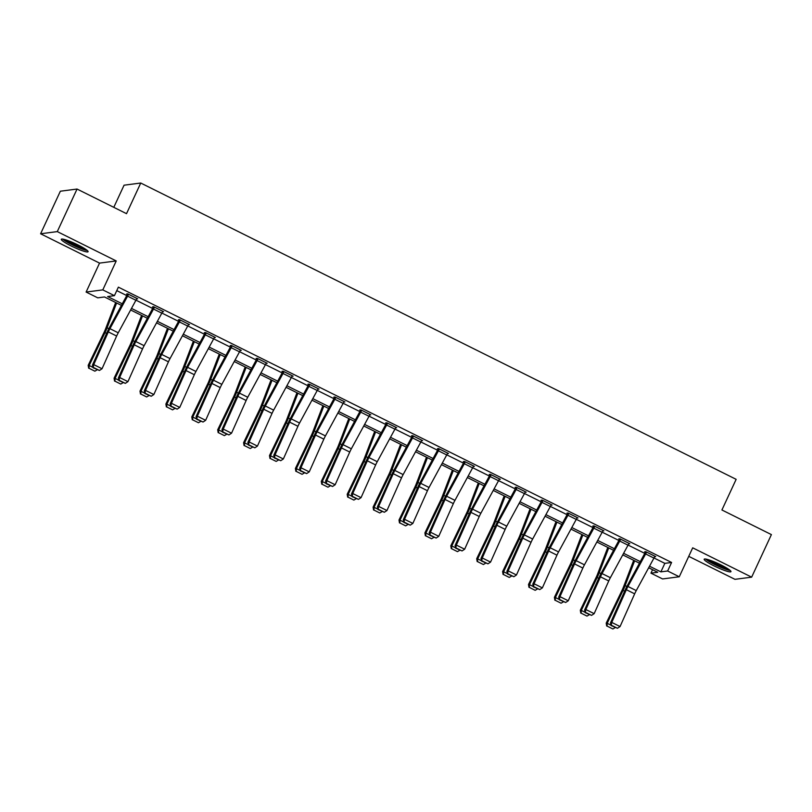 <?xml version="1.0" encoding="UTF-8"?>
<svg xmlns="http://www.w3.org/2000/svg" width="812" height="812" viewBox="0 0 812 812"><rect width="100%" height="100%" fill="white"/><g stroke="black" fill="none" stroke-linecap="round" stroke-linejoin="round"><path stroke-width="1.22" d="M71.162 245.955A14.768 1.939 -155.1 0 0 88.072 251.72A14.768 1.939 -155.1 0 0 78.196 245.041A14.768 1.939 -155.1 0 0 61.286 239.276A14.768 1.939 -155.1 0 0 71.162 245.955M714.042 565.903A14.768 1.939 -155.1 0 0 730.962 571.658A14.768 1.939 -155.1 0 0 721.086 564.979A14.768 1.939 -155.1 0 0 704.166 559.224A14.768 1.939 -155.1 0 0 714.042 565.903M121.475 305.403L104.494 296.959L97.734 297.842L86.113 292.056L102.799 289.884L114.421 295.659L107.651 296.542L122.318 303.84M99.541 263.108L116.228 260.936L57.287 231.603L77.049 189.044L60.352 191.216L40.6 233.775L99.541 263.108L86.113 292.056M113.792 207.324L124.063 185.197L140.75 183.025L736.149 479.334L721.919 509.977L771.4 534.601L751.648 577.159L692.697 547.826L679.268 576.774L662.582 578.946L650.96 573.16L657.72 572.277L648.666 567.771M688.749 556.342L734.951 579.332L751.648 577.159M652.554 569.709L650.96 573.16M57.287 231.603L40.6 233.775M653.995 557.966L664.835 563.355L671.595 562.472L118.369 287.154L114.421 295.659M116.766 290.605L126.804 295.598M135.969 300.156L152.707 308.489M161.872 313.046L178.61 321.379M187.775 325.937L204.502 334.27M213.678 338.827L230.405 347.16M239.581 351.718L256.308 360.051M265.473 364.608L282.211 372.941M291.376 377.499L308.113 385.832M317.279 390.389L334.016 398.722M343.182 403.28L359.919 411.613M369.084 416.17L385.812 424.503M394.987 429.061L411.714 437.394M420.89 441.951L437.617 450.274M446.783 454.842L463.52 463.165M472.685 467.732L489.423 476.055M498.588 480.623L515.326 488.946M524.491 493.513L541.228 501.836M550.394 506.404L567.131 514.727M576.297 519.294L593.024 527.617M602.199 532.185L618.927 540.508M628.092 545.075L644.829 553.398M654.614 556.758L655.71 556.616L645.743 551.663L644.616 551.805L645.449 552.221M628.711 543.867L629.807 543.725L619.84 538.772L618.714 538.914L619.546 539.33M602.808 530.977L603.905 530.835L593.937 525.882L592.811 526.024L593.643 526.44M576.906 518.086L578.002 517.944L568.045 512.991L566.918 513.133L567.74 513.549M551.003 505.196L552.099 505.054L542.142 500.101L541.015 500.243L541.837 500.659M525.11 492.305L526.196 492.163L516.239 487.21L515.112 487.352L515.945 487.768M499.207 479.425L500.304 479.273L490.336 474.32L489.21 474.462L490.042 474.878M473.305 466.535L474.401 466.382L464.434 461.429L463.307 461.581L464.139 461.987M447.402 453.644L448.498 453.502L438.531 448.539L437.404 448.691L438.236 449.097M421.499 440.754L422.595 440.611L412.628 435.648L411.501 435.8L412.334 436.206M395.596 427.863L396.692 427.721L386.735 422.758L385.609 422.91L386.431 423.316M369.693 414.973L370.79 414.83L360.832 409.867L359.706 410.019L360.528 410.425M343.801 402.082L344.887 401.94L334.93 396.977L333.803 397.129L334.635 397.535M317.898 389.192L318.994 389.049L309.027 384.086L307.9 384.238L308.733 384.644M291.995 376.301L293.091 376.159L283.124 371.196L281.997 371.348L282.83 371.754M266.092 363.411L267.189 363.268L257.221 358.305L256.095 358.457L256.927 358.863M240.19 350.52L241.286 350.378L231.318 345.415L230.192 345.567L231.024 345.973M214.287 337.63L215.383 337.487L205.426 332.524L204.299 332.676L205.121 333.093M188.384 324.739L189.48 324.597L179.523 319.634L178.396 319.786L179.219 320.202M162.491 311.849L163.577 311.707L153.62 306.743L152.494 306.895L153.326 307.312M136.589 298.958L137.685 298.816L127.717 293.853L126.591 294.005L127.423 294.421M116.228 260.936L102.799 289.884M671.595 562.472L667.647 570.988L679.268 576.774M77.049 189.044L126.52 213.668L140.75 183.025M639.501 563.213L622.763 554.88M613.598 550.323L596.861 541.99M587.695 537.432L570.968 529.099M561.792 524.542L545.065 516.209M535.89 511.651L519.162 503.318M509.997 498.761L493.26 490.428M484.094 485.87L467.357 477.537M458.191 472.98L441.454 464.647M432.288 460.089L415.551 451.756M406.386 447.199L389.658 438.866M380.483 434.308L363.756 425.975M354.58 421.418L337.853 413.085M328.687 408.527L311.95 400.194M302.785 395.637L286.047 387.314M276.882 382.746L260.144 374.423M250.979 369.856L234.242 361.533M225.076 356.965L208.349 348.642M199.173 344.075L182.446 335.752M173.271 331.184L156.543 322.861M147.378 318.294L130.641 309.971M649.519 566.208L660.877 571.871L667.647 570.988M131.483 308.408L148.22 316.731M157.386 321.298L174.123 329.621M183.289 334.189L200.026 342.512M209.191 347.079L225.929 355.402M235.094 359.97L251.832 368.293M260.997 372.86L277.724 381.183M286.9 385.751L303.627 394.074M312.803 398.641L329.53 406.964M338.695 411.532L355.433 419.855M364.598 424.422L381.335 432.745M390.501 437.313L407.238 445.636M416.404 450.203L433.141 458.526M442.307 463.094L459.034 471.417M468.209 475.984L484.937 484.307M494.112 488.875L510.839 497.198M520.005 501.765L536.742 510.088M545.908 514.646L562.645 522.979M571.81 527.536L588.548 535.869M597.713 540.427L614.451 548.76M623.616 553.317L640.343 561.65M664.835 563.355L660.877 571.871M646.575 552.079L654.858 556.24A6.628 1.33 116.5 0 1 653.934 558.077L636.263 590.598A9.47 1.908 -63.5 0 0 634.659 593.836L620.063 626.549L611.761 622.418L611.142 625.555L617.455 628.265L611.649 625.372M645.702 551.663L627.493 585.3A14.2 2.862 116.5 0 0 625.088 590.162L610.492 622.875L611.761 622.418L626.356 589.705A9.47 1.908 -63.5 0 1 627.96 586.467L645.631 553.946A6.628 1.33 116.5 0 0 646.555 552.109M610.492 622.875L611.142 625.555M617.455 628.265L620.063 626.549M633.695 560.321L623.454 587.056A9.47 1.908 116.5 0 1 622.063 590.263L606.209 623.139L607.193 623.301L623.048 590.425A14.2 2.862 -63.5 0 0 625.138 585.604L634.639 560.787M607.072 626.093L612.887 628.975L607.072 626.093L607.193 623.301L611.06 625.23M615.232 627.595L612.887 628.975M606.686 626.022L606.209 623.139M729.206 569.669A12.779 1.675 24.9 0 1 717.808 565.751A12.779 1.675 24.9 0 1 706.968 559.448A12.779 1.675 24.9 0 1 706.826 559.275M705.587 559.032A14.677 1.928 -155.1 0 0 717.382 565.822A14.677 1.928 -155.1 0 0 730.191 570.45M709.678 560.128A11.835 1.553 -155.1 0 0 726.71 568.035M86.316 249.731A12.779 1.675 24.9 0 1 72.268 244.534A12.779 1.675 24.9 0 1 63.935 239.337M66.787 240.19A11.835 1.553 -155.1 0 0 72.887 243.651A11.835 1.553 -155.1 0 0 83.829 248.096M62.697 239.093A14.677 1.928 -155.1 0 0 71.811 244.595A14.677 1.928 -155.1 0 0 87.3 250.512M628.975 543.319L628.955 543.35A6.628 1.33 116.5 0 1 628.031 545.187L610.36 577.708A9.47 1.908 -63.5 0 0 608.756 580.945L594.161 613.659L585.858 609.528L585.239 612.664L591.552 615.374L585.746 612.481M619.8 538.772L601.591 572.409A14.2 2.862 116.5 0 0 599.185 577.271L584.599 609.985L585.858 609.528L600.454 576.814A9.47 1.908 -63.5 0 1 602.057 573.577L619.729 541.056A6.628 1.33 116.5 0 0 620.662 539.219L620.672 539.188M584.599 609.985L585.239 612.664M591.552 615.374L594.161 613.659M594.77 526.298L603.062 530.459A6.628 1.33 116.5 0 1 602.139 532.296L584.457 564.817A9.47 1.908 -63.5 0 0 582.854 568.055L568.258 600.768L559.965 596.637L559.336 599.774L565.659 602.484L559.844 599.601M593.907 525.882L575.688 559.519A14.2 2.862 116.5 0 0 573.292 564.381L558.697 597.094L559.965 596.637L574.551 563.924A9.47 1.908 -63.5 0 1 576.155 560.686L593.836 528.165A6.628 1.33 116.5 0 0 594.76 526.328M558.697 597.094L559.336 599.774M565.659 602.484L568.258 600.768M607.792 547.43L597.551 574.165A9.47 1.908 116.5 0 1 596.16 577.373L580.306 610.248L581.29 610.411L597.145 577.535A14.2 2.862 -63.5 0 0 599.236 572.714L608.736 547.897M581.179 613.202L586.985 616.085L581.179 613.202L581.29 610.411L585.158 612.339M589.329 614.704L586.985 616.085M580.783 613.131L580.306 610.248M581.889 534.54L571.658 561.275A9.47 1.908 116.5 0 1 570.257 564.482L554.403 597.358L555.388 597.52L571.242 564.644A14.2 2.862 -63.5 0 0 573.333 559.833L582.843 535.006M555.276 600.312L561.082 603.204L555.276 600.312L555.388 597.52L559.255 599.449M563.426 601.814L561.082 603.204M554.88 600.241L554.403 597.358M568.867 513.407L577.159 517.569A6.628 1.33 116.5 0 1 576.236 519.406L558.554 551.927A9.47 1.908 -63.5 0 0 556.951 555.164L542.365 587.878L534.063 583.747L533.433 586.883L539.757 589.593L533.941 586.711M568.004 512.991L549.785 546.628A14.2 2.862 116.5 0 0 547.389 551.49L532.794 584.204L534.063 583.747L548.658 551.033A9.47 1.908 -63.5 0 1 550.252 547.795L567.933 515.275A6.628 1.33 116.5 0 0 568.857 513.438M532.794 584.204L533.433 586.883M539.757 589.593L542.365 587.878M542.974 500.517L551.257 504.678A6.628 1.33 116.5 0 1 550.333 506.515L532.652 539.036A9.47 1.908 -63.5 0 0 531.058 542.274L516.462 574.987L508.16 570.856L507.53 573.993L513.854 576.713L508.038 573.82M542.101 500.101L523.882 533.738A14.2 2.862 116.5 0 0 521.487 538.6L506.891 571.313L508.16 570.856L522.755 538.143A9.47 1.908 -63.5 0 1 524.349 534.905L542.03 502.384A6.628 1.33 116.5 0 0 542.954 500.547M506.891 571.313L507.53 573.993M513.854 576.713L516.462 574.987M517.071 487.626L525.354 491.788A6.628 1.33 116.5 0 1 524.43 493.625L506.749 526.146A9.47 1.908 -63.5 0 0 505.155 529.383L490.56 562.097L482.257 557.966L481.638 561.102L487.951 563.822L482.135 560.93M516.199 487.21L497.979 520.847A14.2 2.862 116.5 0 0 495.584 525.709L480.988 558.423L482.257 557.966L496.853 525.252A9.47 1.908 -63.5 0 1 498.446 522.014L516.127 489.494A6.628 1.33 116.5 0 0 517.051 487.657M480.988 558.423L481.638 561.102M487.951 563.822L490.56 562.097M555.997 521.649L545.755 548.384A9.47 1.908 116.5 0 1 544.355 551.592L528.51 584.467L529.485 584.63L545.339 551.754A14.2 2.862 -63.5 0 0 547.43 546.943L556.941 522.116M529.373 587.421L535.179 590.314L529.373 587.421L529.485 584.63L533.352 586.558M537.524 588.923L535.179 590.314M528.977 587.35L528.51 584.467M530.094 508.759L519.853 535.494A9.47 1.908 116.5 0 1 518.452 538.701L502.608 571.577L503.592 571.739L519.436 538.863A14.2 2.862 -63.5 0 0 521.527 534.052L531.038 509.236M503.47 574.531L509.286 577.423L503.47 574.531L503.592 571.739L507.459 573.668M511.621 576.033L509.286 577.423M503.075 574.46L502.608 571.577M504.191 495.868L493.95 522.603A9.47 1.908 116.5 0 1 492.559 525.821L476.705 558.697L477.689 558.849L493.534 525.973A14.2 2.862 -63.5 0 0 495.624 521.162L505.135 496.345M477.568 561.64L483.384 564.533L477.568 561.64L477.689 558.849L481.557 560.777M485.718 563.142L483.384 564.533M477.172 561.569L476.705 558.697M499.471 478.867L499.451 478.897A6.628 1.33 116.5 0 1 498.527 480.734L480.856 513.255A9.47 1.908 -63.5 0 0 479.253 516.493L464.657 549.206L456.354 545.075L455.735 548.222L462.048 550.932L456.242 548.039M490.296 474.33L472.087 507.957A14.2 2.862 116.5 0 0 469.681 512.819L455.085 545.532L456.354 545.075L470.95 512.362A9.47 1.908 -63.5 0 1 472.554 509.124L490.225 476.603A6.628 1.33 116.5 0 0 491.148 474.766L491.169 474.736M455.085 545.532L455.735 548.222M462.048 550.932L464.657 549.206M478.288 482.978L468.047 509.713A9.47 1.908 116.5 0 1 466.656 512.93L450.802 545.806L451.787 545.958L467.631 513.082A14.2 2.862 -63.5 0 0 469.732 508.271L479.232 483.455M451.665 548.75L457.481 551.642L451.665 548.75L451.787 545.958L455.654 547.887M459.815 550.252L457.481 551.642M451.279 548.679L450.802 545.806M465.266 461.845L473.548 466.007A6.628 1.33 116.5 0 1 472.625 467.844L454.953 500.365A9.47 1.908 -63.5 0 0 453.35 503.602L438.754 536.316L430.451 532.185L429.832 535.331L436.145 538.041L430.34 535.149M464.393 461.439L446.184 495.066A14.2 2.862 116.5 0 0 443.778 499.928L429.183 532.642L430.451 532.185L445.047 499.471A9.47 1.908 -63.5 0 1 446.651 496.233L464.322 463.713A6.628 1.33 116.5 0 0 465.246 461.876M429.183 532.642L429.832 535.331M436.145 538.041L438.754 536.316M452.385 470.087L442.144 496.822A9.47 1.908 116.5 0 1 440.754 500.04L424.899 532.916L425.884 533.068L441.738 500.192A14.2 2.862 -63.5 0 0 443.829 495.381L453.329 470.564M425.762 535.859L431.578 538.752L425.762 535.859L425.884 533.068L429.751 534.996M433.923 537.361L431.578 538.752M425.376 535.788L424.899 532.916M439.363 448.955L447.645 453.116A6.628 1.33 116.5 0 1 446.722 454.953L429.051 487.474A9.47 1.908 -63.5 0 0 427.447 490.712L412.851 523.425L404.549 519.294L403.929 522.441L410.243 525.151L404.437 522.258M438.49 448.549L420.281 482.176A14.2 2.862 116.5 0 0 417.875 487.038L403.29 519.751L404.549 519.294L419.144 486.581A9.47 1.908 -63.5 0 1 420.748 483.343L438.419 450.822A6.628 1.33 116.5 0 0 439.353 448.985M403.29 519.751L403.929 522.441M410.243 525.151L412.851 523.425M426.483 457.197L416.241 483.932A9.47 1.908 116.5 0 1 414.851 487.149L398.996 520.025L399.981 520.177L415.835 487.301A14.2 2.862 -63.5 0 0 417.926 482.49L427.427 457.674M399.869 522.969L405.675 525.861L399.869 522.969L399.981 520.177L403.848 522.106M408.02 524.471L405.675 525.861M399.474 522.898L398.996 520.025M421.763 440.195L421.753 440.226A6.628 1.33 116.5 0 1 420.819 442.063L403.148 474.584A9.47 1.908 -63.5 0 0 401.544 477.832L386.948 510.535L378.656 506.404L378.027 509.55L384.35 512.26L378.534 509.368M412.597 435.658L394.378 469.285A14.2 2.862 116.5 0 0 391.983 474.147L377.387 506.861L378.656 506.404L393.241 473.69A9.47 1.908 -63.5 0 1 394.845 470.452L412.526 437.932A6.628 1.33 116.5 0 0 413.45 436.095L413.46 436.064M377.387 506.861L378.027 509.55M384.35 512.26L386.948 510.535M400.58 444.306L390.339 471.041A9.47 1.908 116.5 0 1 388.948 474.259L373.094 507.135L374.078 507.287L389.933 474.411A14.2 2.862 -63.5 0 0 392.023 469.6L401.534 444.783M373.967 510.078L379.772 512.971L373.967 510.078L374.078 507.287L377.945 509.215M382.117 511.58L379.772 512.971M373.571 510.007L373.094 507.135M387.557 423.174L395.85 427.335A6.628 1.33 116.5 0 1 394.926 429.172L377.245 461.693A9.47 1.908 -63.5 0 0 375.641 464.941L361.056 497.644L352.753 493.513L352.124 496.66L358.447 499.37L352.631 496.477M386.695 422.768L368.475 456.395A14.2 2.862 116.5 0 0 366.08 461.257L351.484 493.97L352.753 493.513L367.349 460.81A9.47 1.908 -63.5 0 1 368.942 457.562L386.624 425.041A6.628 1.33 116.5 0 0 387.547 423.204M351.484 493.97L352.124 496.66M358.447 499.37L361.056 497.644M374.687 431.416L364.446 458.151A9.47 1.908 116.5 0 1 363.045 461.368L347.201 494.244L348.175 494.396L364.03 461.52A14.2 2.862 -63.5 0 0 366.121 456.709L375.631 431.893M348.064 497.188L353.87 500.08L348.064 497.188L348.175 494.396L352.043 496.325M356.214 498.69L353.87 500.08M347.668 497.117L347.201 494.244M361.665 410.283L369.947 414.445A6.628 1.33 116.5 0 1 369.024 416.282L351.342 448.803A9.47 1.908 -63.5 0 0 349.749 452.051L335.153 484.754L326.85 480.623L326.221 483.769L332.544 486.479L326.728 483.587M360.792 409.877L342.573 443.514A14.2 2.862 116.5 0 0 340.177 448.366L325.582 481.08L326.85 480.623L341.446 447.919A9.47 1.908 -63.5 0 1 343.04 444.671L360.721 412.151A6.628 1.33 116.5 0 0 361.644 410.314M325.582 481.08L326.221 483.769M332.544 486.479L335.153 484.754M348.784 418.525L338.543 445.26A9.47 1.908 116.5 0 1 337.142 448.478L321.298 481.354L322.273 481.516L338.127 448.64A14.2 2.862 -63.5 0 0 340.218 443.819L349.728 419.002M322.161 484.297L327.977 487.19L322.161 484.297L322.273 481.516L326.15 483.434M330.311 485.799L327.977 487.19M321.765 484.236L321.298 481.354M344.065 401.524L344.044 401.554A6.628 1.33 116.5 0 1 343.121 403.391L325.439 435.912A9.47 1.908 -63.5 0 0 323.846 439.16L309.25 471.863L300.947 467.732L300.318 470.879L306.642 473.589L300.826 470.696M334.889 396.987L316.67 430.624A14.2 2.862 116.5 0 0 314.274 435.476L299.679 468.189L300.947 467.732L315.543 435.029A9.47 1.908 -63.5 0 1 317.137 431.781L334.818 399.26A6.628 1.33 116.5 0 0 335.742 397.423L335.762 397.393M299.679 468.189L300.318 470.879M306.642 473.589L309.25 471.863M322.882 405.635L312.64 432.37A9.47 1.908 116.5 0 1 311.25 435.587L295.395 468.463L296.38 468.625L312.224 435.75A14.2 2.862 -63.5 0 0 314.315 430.928L323.826 406.112M296.258 471.407L302.074 474.299L296.258 471.407L296.38 468.625L300.247 470.544M304.409 472.909L302.074 474.299M295.862 471.346L295.395 468.463M309.859 384.502L318.142 388.664A6.628 1.33 116.5 0 1 317.218 390.501L299.547 423.032A9.47 1.908 -63.5 0 0 297.943 426.27L283.347 458.973L275.045 454.842L274.426 457.988L280.739 460.698L274.933 457.806M308.986 384.096L290.777 417.733A14.2 2.862 116.5 0 0 288.372 422.585L273.776 455.299L275.045 454.842L289.64 422.138A9.47 1.908 -63.5 0 1 291.244 418.89L308.915 386.37A6.628 1.33 116.5 0 0 309.839 384.533M273.776 455.299L274.426 457.988M280.739 460.698L283.347 458.973M296.979 392.744L286.737 419.479A9.47 1.908 116.5 0 1 285.347 422.697L269.493 455.573L270.477 455.735L286.321 422.859A14.2 2.862 -63.5 0 0 288.422 418.038L297.923 393.221M270.355 458.516L276.171 461.409L270.355 458.516L270.477 455.735L274.344 457.653M278.506 460.018L276.171 461.409M269.97 458.455L269.493 455.573M292.259 375.743L292.239 375.773A6.628 1.33 116.5 0 1 291.315 377.61L273.644 410.141A9.47 1.908 -63.5 0 0 272.04 413.379L257.445 446.092L249.142 441.951L248.523 445.098L254.836 447.808L249.03 444.915M283.083 371.206L264.874 404.843A14.2 2.862 116.5 0 0 262.469 409.695L247.873 442.408L249.142 441.951L263.738 409.248A9.47 1.908 -63.5 0 1 265.341 406L283.012 373.479A6.628 1.33 116.5 0 0 283.936 371.642L283.956 371.612M247.873 442.408L248.523 445.098M254.836 447.808L257.445 446.092M271.076 379.854L260.835 406.589A9.47 1.908 116.5 0 1 259.444 409.806L243.59 442.682L244.574 442.844L260.429 409.969A14.2 2.862 -63.5 0 0 262.52 405.147L272.02 380.331M244.453 445.626L250.269 448.518L244.453 445.626L244.574 442.844L248.442 444.763M252.613 447.128L250.269 448.518M244.067 445.565L243.59 442.682M258.054 358.721L266.336 362.883A6.628 1.33 116.5 0 1 265.412 364.72L247.741 397.251A9.47 1.908 -63.5 0 0 246.137 400.489L231.542 433.202L223.239 429.071L222.62 432.207L228.933 434.917L223.127 432.025M257.181 358.315L238.972 391.952A14.2 2.862 116.5 0 0 236.566 396.804L221.98 429.518L223.239 429.071L237.835 396.357A9.47 1.908 -63.5 0 1 239.438 393.12L257.11 360.589A6.628 1.33 116.5 0 0 258.043 358.752M221.98 429.518L222.62 432.207M228.933 434.917L231.542 433.202M245.173 366.973L234.932 393.698A9.47 1.908 116.5 0 1 233.541 396.916L217.687 429.792L218.672 429.954L234.526 397.078A14.2 2.862 -63.5 0 0 236.617 392.257L246.117 367.44M218.56 432.735L224.366 435.628L218.56 432.735L218.672 429.954L222.539 431.872M226.71 434.237L224.366 435.628M218.164 432.674L217.687 429.792M232.151 345.831L240.443 349.992A6.628 1.33 116.5 0 1 239.51 351.84L221.838 384.36A9.47 1.908 -63.5 0 0 220.235 387.598L205.639 420.311L197.346 416.18L196.717 419.317L203.041 422.027L197.225 419.134M231.288 345.425L213.069 379.062A14.2 2.862 116.5 0 0 210.673 383.914L196.078 416.627L197.346 416.18L211.932 383.467A9.47 1.908 -63.5 0 1 213.536 380.229L231.217 347.698A6.628 1.33 116.5 0 0 232.141 345.861M196.078 416.627L196.717 419.317M203.041 422.027L205.639 420.311M219.27 354.083L209.029 380.808A9.47 1.908 116.5 0 1 207.639 384.025L191.784 416.901L192.769 417.063L208.623 384.188A14.2 2.862 -63.5 0 0 210.714 379.366L220.225 354.55M192.657 419.845L198.463 422.737L192.657 419.845L192.769 417.063L196.636 418.982M200.808 421.347L198.463 422.737M192.261 419.784L191.784 416.901M214.551 337.071L214.541 337.102A6.628 1.33 116.5 0 1 213.617 338.949L195.936 371.47A9.47 1.908 -63.5 0 0 194.332 374.708L179.746 407.421L171.444 403.29L170.814 406.426L177.138 409.136L171.322 406.244M205.385 332.534L187.166 366.171A14.2 2.862 116.5 0 0 184.771 371.023L170.175 403.737L171.444 403.29L186.039 370.577A9.47 1.908 -63.5 0 1 187.633 367.339L205.314 334.808A6.628 1.33 116.5 0 0 206.238 332.971L206.248 332.94M170.175 403.737L170.814 406.426M177.138 409.136L179.746 407.421M193.378 341.192L183.136 367.917A9.47 1.908 116.5 0 1 181.736 371.135L165.892 404.011L166.866 404.173L182.72 371.297A14.2 2.862 -63.5 0 0 184.811 366.476L194.322 341.659M166.754 406.954L172.56 409.847L166.754 406.954L166.866 404.173L170.733 406.091M174.905 408.456L172.56 409.847M166.358 406.893L165.892 404.011M180.355 320.05L188.638 324.211A6.628 1.33 116.5 0 1 187.714 326.059L170.033 358.579A9.47 1.908 -63.5 0 0 168.439 361.817L153.844 394.53L145.541 390.399L144.912 393.536L151.235 396.246L145.419 393.353M179.482 319.644L161.263 353.281A14.2 2.862 116.5 0 0 158.868 358.133L144.272 390.846L145.541 390.399L160.137 357.686A9.47 1.908 -63.5 0 1 161.73 354.448L179.411 321.928A6.628 1.33 116.5 0 0 180.335 320.08M144.272 390.846L144.912 393.536M151.235 396.246L153.844 394.53M167.475 328.302L157.234 355.027A9.47 1.908 116.5 0 1 155.833 358.244L139.989 391.12L140.963 391.282L156.817 358.407A14.2 2.862 -63.5 0 0 158.908 353.585L168.419 328.769M140.852 394.064L146.667 396.956L140.852 394.064L140.963 391.282L144.84 393.201M149.002 395.566L146.667 396.956M140.456 394.003L139.989 391.12M154.453 307.159L162.735 311.321A6.628 1.33 116.5 0 1 161.811 313.168L144.13 345.689A9.47 1.908 -63.5 0 0 142.536 348.927L127.941 381.64L119.638 377.509L119.009 380.645L125.332 383.355L119.516 380.463M153.58 306.753L135.36 340.39A14.2 2.862 116.5 0 0 132.965 345.242L118.369 377.956L119.638 377.509L134.234 344.795A9.47 1.908 -63.5 0 1 135.827 341.558L153.509 309.037A6.628 1.33 116.5 0 0 154.432 307.19M118.369 377.956L119.009 380.645M125.332 383.355L127.941 381.64M141.572 315.411L131.331 342.136A9.47 1.908 116.5 0 1 129.94 345.354L114.086 378.23L115.071 378.392L130.915 345.516A14.2 2.862 -63.5 0 0 133.006 340.695L142.516 315.878M114.949 381.173L120.765 384.066L114.949 381.173L115.071 378.392L118.938 380.31M123.099 382.675L120.765 384.066M114.553 381.112L114.086 378.23M136.852 298.4L136.832 298.44A6.628 1.33 116.5 0 1 135.909 300.278L118.237 332.798A9.47 1.908 -63.5 0 0 116.634 336.036L102.038 368.749L93.735 364.618L93.116 367.755L99.429 370.465L93.624 367.572M127.677 293.863L109.468 327.5A14.2 2.862 116.5 0 0 107.062 332.352L92.466 365.065L93.735 364.618L108.331 331.905A9.47 1.908 -63.5 0 1 109.935 328.667L127.606 296.147A6.628 1.33 116.5 0 0 128.529 294.299L128.55 294.269M92.466 365.065L93.116 367.755M99.429 370.465L102.038 368.749M115.669 302.521L105.428 329.246A9.47 1.908 116.5 0 1 104.037 332.463L88.183 365.339L89.168 365.501L105.012 332.626A14.2 2.862 -63.5 0 0 107.113 327.804L116.613 302.988M89.046 368.283L94.862 371.175L89.046 368.283L89.168 365.501L93.035 367.42M97.196 369.785L94.862 371.175M88.66 368.222L88.183 365.339M636.263 590.598L627.96 586.467M634.659 593.836L626.356 589.705M653.934 558.077L645.631 553.946M623.048 590.425L624.621 591.217M625.138 585.604L626.874 586.467M628.955 543.35L620.662 539.219M610.36 577.708L602.057 573.577M608.756 580.945L600.454 576.814M628.031 545.187L619.729 541.056M584.457 564.817L576.155 560.686M582.854 568.055L574.551 563.924M602.139 532.296L593.836 528.165M597.145 577.535L598.718 578.327M599.236 572.714L600.971 573.587M571.242 564.644L572.815 565.436M573.333 559.833L575.069 560.696M558.554 551.927L550.252 547.795M556.951 555.164L548.658 551.033M576.236 519.406L567.933 515.275M532.652 539.036L524.349 534.905M531.058 542.274L522.755 538.143M550.333 506.515L542.03 502.384M506.749 526.146L498.446 522.014M505.155 529.383L496.853 525.252M524.43 493.625L516.127 489.494M545.339 551.754L546.912 552.546M547.43 546.943L549.166 547.806M519.436 538.863L521.02 539.655M521.527 534.052L523.263 534.915M493.534 525.973L495.117 526.765M495.624 521.162L497.36 522.025M499.451 478.897L491.148 474.766M480.856 513.255L472.554 509.124M479.253 516.493L470.95 512.362M498.527 480.734L490.225 476.603M467.631 513.082L469.214 513.874M469.732 508.271L471.457 509.134M454.953 500.365L446.651 496.233M453.35 503.602L445.047 499.471M472.625 467.844L464.322 463.713M441.738 500.192L443.311 500.984M443.829 495.381L445.565 496.244M429.051 487.474L420.748 483.343M427.447 490.712L419.144 486.581M446.722 454.953L438.419 450.822M415.835 487.301L417.409 488.093M417.926 482.49L419.662 483.353M421.753 440.226L413.45 436.095M403.148 474.584L394.845 470.452M401.544 477.832L393.241 473.69M420.819 442.063L412.526 437.932M389.933 474.411L391.506 475.203M392.023 469.6L393.759 470.463M377.245 461.693L368.942 457.562M375.641 464.941L367.349 460.81M394.926 429.172L386.624 425.041M364.03 461.52L365.603 462.312M366.121 456.709L367.856 457.572M351.342 448.803L343.04 444.671M349.749 452.051L341.446 447.919M369.024 416.282L360.721 412.151M338.127 448.64L339.71 449.422M340.218 443.819L341.953 444.682M344.044 401.554L335.742 397.423M325.439 435.912L317.137 431.781M323.846 439.16L315.543 435.029M343.121 403.391L334.818 399.26M312.224 435.75L313.808 436.531M314.315 430.928L316.051 431.791M299.547 423.032L291.244 418.89M297.943 426.27L289.64 422.138M317.218 390.501L308.915 386.37M286.321 422.859L287.905 423.641M288.422 418.038L290.148 418.901M292.239 375.773L283.936 371.642M273.644 410.141L265.341 406M272.04 413.379L263.738 409.248M291.315 377.61L283.012 373.479M260.429 409.969L262.002 410.75M262.52 405.147L264.255 406.01M247.741 397.251L239.438 393.12M246.137 400.489L237.835 396.357M265.412 364.72L257.11 360.589M234.526 397.078L236.099 397.86M236.617 392.257L238.352 393.12M221.838 384.36L213.536 380.229M220.235 387.598L211.932 383.467M239.51 351.84L231.217 347.698M208.623 384.188L210.196 384.969M210.714 379.366L212.45 380.229M214.541 337.102L206.238 332.971M195.936 371.47L187.633 367.339M194.332 374.708L186.039 370.577M213.617 338.949L205.314 334.808M182.72 371.297L184.294 372.079M184.811 366.476L186.547 367.339M170.033 358.579L161.73 354.448M168.439 361.817L160.137 357.686M187.714 326.059L179.411 321.928M156.817 358.407L158.401 359.188M158.908 353.585L160.644 354.448M144.13 345.689L135.827 341.558M142.536 348.927L134.234 344.795M161.811 313.168L153.509 309.037M130.915 345.516L132.498 346.298M133.006 340.695L134.741 341.558M136.832 298.44L128.529 294.299M118.237 332.798L109.935 328.667M116.634 336.036L108.331 331.905M135.909 300.278L127.606 296.147M105.012 332.626L106.595 333.407M107.113 327.804L108.838 328.667"/></g></svg>
